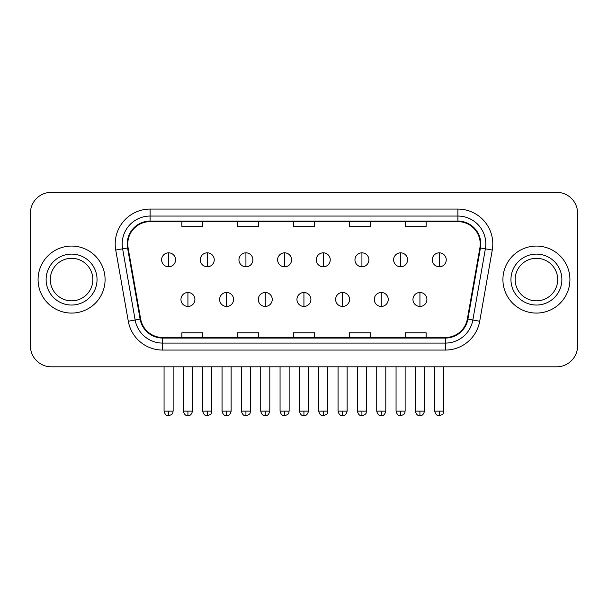 <?xml version="1.0" encoding="UTF-8"?>
<svg xmlns="http://www.w3.org/2000/svg" width="608" height="608" viewBox="0 0 608 608"><rect width="100%" height="100%" fill="white"/><g stroke="black" fill="none" stroke-linecap="round" stroke-linejoin="round"><path stroke-width="0.91" d="M38.076 279.574A33.501 33.501 0 0 0 71.577 313.074A33.501 33.501 0 0 0 105.085 279.574A33.501 33.501 0 0 0 71.577 246.073A33.501 33.501 0 0 0 38.076 279.574A33.501 33.501 0 0 0 71.577 313.074A33.501 33.501 0 0 0 105.085 279.574A33.501 33.501 0 0 0 71.577 246.073A33.501 33.501 0 0 0 38.076 279.574M502.915 279.574A33.501 33.501 0 0 0 536.423 313.074A33.501 33.501 0 0 0 569.924 279.574A33.501 33.501 0 0 0 536.423 246.073A33.501 33.501 0 0 0 502.915 279.574A33.501 33.501 0 0 0 536.423 313.074A33.501 33.501 0 0 0 569.924 279.574A33.501 33.501 0 0 0 536.423 246.073A33.501 33.501 0 0 0 502.915 279.574M127.764 243.975A22.336 22.336 0 0 1 150.1 221.639L457.9 221.639A22.336 22.336 0 0 1 479.894 247.851L467.339 319.048A22.336 22.336 0 0 1 445.345 337.501L162.655 337.501A22.336 22.336 0 0 1 140.661 319.048L128.106 247.851A22.336 22.336 0 0 1 127.764 243.975M127.209 243.975A22.891 22.891 0 0 0 127.558 247.95L140.106 319.139A22.891 22.891 0 0 0 162.655 338.063L445.345 338.063A22.891 22.891 0 0 0 467.894 319.139L480.442 247.95A22.891 22.891 0 0 0 457.9 221.084L150.1 221.084A22.891 22.891 0 0 0 127.209 243.975M115.733 250.032A34.899 34.899 0 0 1 150.1 209.076L457.9 209.076A34.899 34.899 0 0 1 492.267 250.032L479.712 321.229A34.899 34.899 0 0 1 445.345 350.064L162.655 350.064A34.899 34.899 0 0 1 128.288 321.229L115.733 250.032L122.603 248.824A27.915 27.915 0 0 1 150.1 216.06L457.9 216.06A27.915 27.915 0 0 1 485.397 248.824L472.842 320.013A27.915 27.915 0 0 1 445.345 343.087L162.655 343.087A27.915 27.915 0 0 1 135.158 320.013L122.603 248.824A27.915 27.915 0 0 1 122.185 243.975M577.6 213.264A20.938 20.938 0 0 0 556.662 192.326L51.338 192.326A20.938 20.938 0 0 0 30.4 213.264L30.4 345.876A20.938 20.938 0 0 0 51.338 366.814L556.662 366.814A20.938 20.938 0 0 0 577.6 345.876L577.6 213.264L577.6 345.876M293.527 221.639L293.527 226.366L314.473 226.366L314.473 221.639M237.698 221.639L237.698 226.366L258.636 226.366L258.636 221.639M181.86 221.639L181.86 226.366L202.798 226.366L202.798 221.639M349.364 221.639L349.364 226.366L370.302 226.366L370.302 221.639M405.202 221.639L405.202 226.366L426.14 226.366L426.14 221.639M314.473 337.501L314.473 332.774L293.527 332.774L293.527 337.501M258.636 337.501L258.636 332.774L237.698 332.774L237.698 337.501M202.798 337.501L202.798 332.774L181.86 332.774L181.86 337.501M370.302 337.501L370.302 332.774L349.364 332.774L349.364 337.501M426.14 337.501L426.14 332.774L405.202 332.774L405.202 337.501M30.4 213.264L30.4 345.876M556.662 192.326L51.338 192.326M51.338 366.814L556.662 366.814M168.598 252.837A6.977 6.977 0 0 0 161.614 259.821A6.977 6.977 0 0 0 168.598 266.798A6.977 6.977 0 0 0 175.575 259.821A6.977 6.977 0 0 0 168.598 252.837L168.598 266.798A6.977 6.977 0 0 0 175.575 259.821A6.977 6.977 0 0 0 168.598 252.837M187.933 292.486A6.977 6.977 0 0 0 180.948 299.463A6.977 6.977 0 0 0 187.933 306.44A6.977 6.977 0 0 0 194.91 299.463A6.977 6.977 0 0 0 187.933 292.486L187.933 306.44A6.977 6.977 0 0 0 194.91 299.463A6.977 6.977 0 0 0 187.933 292.486M207.26 252.837A6.977 6.977 0 0 0 200.283 259.821A6.977 6.977 0 0 0 207.26 266.798A6.977 6.977 0 0 0 214.244 259.821A6.977 6.977 0 0 0 207.26 252.837L207.26 266.798A6.977 6.977 0 0 0 214.244 259.821A6.977 6.977 0 0 0 207.26 252.837M245.928 252.837A6.977 6.977 0 0 0 238.952 259.821A6.977 6.977 0 0 0 245.928 266.798A6.977 6.977 0 0 0 252.913 259.821A6.977 6.977 0 0 0 245.928 252.837L245.928 266.798A6.977 6.977 0 0 0 252.913 259.821A6.977 6.977 0 0 0 245.928 252.837M284.597 252.837A6.977 6.977 0 0 0 277.62 259.821A6.977 6.977 0 0 0 284.597 266.798A6.977 6.977 0 0 0 291.574 259.821A6.977 6.977 0 0 0 284.597 252.837L284.597 266.798A6.977 6.977 0 0 0 291.574 259.821A6.977 6.977 0 0 0 284.597 252.837M323.266 252.837A6.977 6.977 0 0 0 316.282 259.821A6.977 6.977 0 0 0 323.266 266.798A6.977 6.977 0 0 0 330.243 259.821A6.977 6.977 0 0 0 323.266 252.837L323.266 266.798A6.977 6.977 0 0 0 330.243 259.821A6.977 6.977 0 0 0 323.266 252.837M226.594 292.486A6.977 6.977 0 0 0 219.617 299.463A6.977 6.977 0 0 0 226.594 306.44A6.977 6.977 0 0 0 233.578 299.463A6.977 6.977 0 0 0 226.594 292.486L226.594 306.44A6.977 6.977 0 0 0 233.578 299.463A6.977 6.977 0 0 0 226.594 292.486M265.263 292.486A6.977 6.977 0 0 0 258.286 299.463A6.977 6.977 0 0 0 265.263 306.44A6.977 6.977 0 0 0 272.24 299.463A6.977 6.977 0 0 0 265.263 292.486L265.263 306.44A6.977 6.977 0 0 0 272.24 299.463A6.977 6.977 0 0 0 265.263 292.486M303.932 292.486A6.977 6.977 0 0 0 296.947 299.463A6.977 6.977 0 0 0 303.932 306.44A6.977 6.977 0 0 0 310.908 299.463A6.977 6.977 0 0 0 303.932 292.486L303.932 306.44A6.977 6.977 0 0 0 310.908 299.463A6.977 6.977 0 0 0 303.932 292.486M92.857 279.574A21.272 21.272 0 0 0 71.577 258.301A21.272 21.272 0 0 0 50.304 279.574A21.272 21.272 0 0 0 71.577 300.846A21.272 21.272 0 0 0 92.857 279.574A21.272 21.272 0 0 1 71.577 300.846A21.272 21.272 0 0 1 50.304 279.574M557.696 279.574A21.272 21.272 0 0 0 536.423 258.301A21.272 21.272 0 0 0 515.143 279.574A21.272 21.272 0 0 0 536.423 300.846A21.272 21.272 0 0 0 557.696 279.574A21.272 21.272 0 0 1 536.423 300.846A21.272 21.272 0 0 1 515.143 279.574M361.927 252.837A6.977 6.977 0 0 0 354.95 259.821A6.977 6.977 0 0 0 361.927 266.798A6.977 6.977 0 0 0 368.912 259.821A6.977 6.977 0 0 0 361.927 252.837L361.927 266.798A6.977 6.977 0 0 0 368.912 259.821A6.977 6.977 0 0 0 361.927 252.837M400.596 252.837A6.977 6.977 0 0 0 393.619 259.821A6.977 6.977 0 0 0 400.596 266.798A6.977 6.977 0 0 0 407.58 259.821A6.977 6.977 0 0 0 400.596 252.837L400.596 266.798A6.977 6.977 0 0 0 407.58 259.821A6.977 6.977 0 0 0 400.596 252.837M439.265 252.837A6.977 6.977 0 0 0 432.288 259.821A6.977 6.977 0 0 0 439.265 266.798A6.977 6.977 0 0 0 446.242 259.821A6.977 6.977 0 0 0 439.265 252.837L439.265 266.798A6.977 6.977 0 0 0 446.242 259.821A6.977 6.977 0 0 0 439.265 252.837M342.6 292.486A6.977 6.977 0 0 0 335.616 299.463A6.977 6.977 0 0 0 342.6 306.44A6.977 6.977 0 0 0 349.577 299.463A6.977 6.977 0 0 0 342.6 292.486L342.6 306.44A6.977 6.977 0 0 0 349.577 299.463A6.977 6.977 0 0 0 342.6 292.486M381.262 292.486A6.977 6.977 0 0 0 374.285 299.463A6.977 6.977 0 0 0 381.262 306.44A6.977 6.977 0 0 0 388.246 299.463A6.977 6.977 0 0 0 381.262 292.486L381.262 306.44A6.977 6.977 0 0 0 388.246 299.463A6.977 6.977 0 0 0 381.262 292.486M419.93 292.486A6.977 6.977 0 0 0 412.954 299.463A6.977 6.977 0 0 0 419.93 306.44A6.977 6.977 0 0 0 426.907 299.463A6.977 6.977 0 0 0 419.93 292.486L419.93 306.44A6.977 6.977 0 0 0 426.907 299.463A6.977 6.977 0 0 0 419.93 292.486M457.9 209.076L457.9 221.084M122.603 248.824L127.558 247.95M162.655 350.064L162.655 338.063M445.345 338.063L445.345 350.064M467.894 319.139L479.712 321.229M128.288 321.229L140.106 319.139M480.442 247.95L492.267 250.032M150.1 209.076L150.1 221.084M168.598 411.137L164.061 411.137C164.852 414.375 166.364 415.887 168.598 415.674L168.598 411.137L173.136 411.137L173.136 366.814M187.933 411.137L183.396 411.137C184.186 414.375 185.698 415.887 187.933 415.674L187.933 411.137L192.462 411.137L192.462 366.814M207.26 411.137L202.722 411.137C203.52 414.375 205.033 415.887 207.26 415.674L207.26 411.137L211.797 411.137L211.797 366.814M245.928 411.137L241.391 411.137C242.182 414.375 243.694 415.887 245.928 415.674L245.928 411.137L250.466 411.137L250.466 366.814M284.597 411.137L280.06 411.137C280.85 414.375 282.363 415.887 284.597 415.674L284.597 411.137L289.134 411.137L289.134 366.814M323.266 411.137L318.729 411.137C319.519 414.375 321.032 415.887 323.266 415.674L323.266 411.137L327.803 411.137L327.803 366.814M226.594 411.137L222.057 411.137C222.855 414.375 224.367 415.887 226.594 415.674L226.594 411.137L231.131 411.137L231.131 366.814M265.263 411.137L260.726 411.137C261.516 414.375 263.028 415.887 265.263 415.674L265.263 411.137L269.8 411.137L269.8 366.814M303.932 411.137L299.394 411.137C300.185 414.375 301.697 415.887 303.932 415.674L303.932 411.137L308.469 411.137L308.469 366.814M97.044 279.574A25.46 25.46 0 0 0 71.577 254.114A25.46 25.46 0 0 0 46.117 279.574A25.46 25.46 0 0 0 71.577 305.034A25.46 25.46 0 0 0 97.044 279.574M561.883 279.574A25.46 25.46 0 0 0 536.423 254.114A25.46 25.46 0 0 0 510.956 279.574A25.46 25.46 0 0 0 536.423 305.034A25.46 25.46 0 0 0 561.883 279.574M361.927 411.137L357.398 411.137C358.188 414.375 359.7 415.887 361.927 415.674L361.927 411.137L366.464 411.137L366.464 366.814M400.596 411.137L396.059 411.137C396.849 414.375 398.362 415.887 400.596 415.674L400.596 411.137L405.133 411.137L405.133 366.814M439.265 411.137L434.728 411.137C435.518 414.375 437.03 415.887 439.265 415.674L439.265 411.137L443.802 411.137L443.802 366.814M342.6 411.137L338.063 411.137C338.854 414.375 340.366 415.887 342.6 415.674L342.6 411.137L347.138 411.137L347.138 366.814M381.262 411.137L376.724 411.137C377.522 414.375 379.035 415.887 381.262 415.674L381.262 411.137L385.799 411.137L385.799 366.814M419.93 411.137L415.393 411.137C416.184 414.375 417.696 415.887 419.93 415.674L419.93 411.137L424.468 411.137L424.468 366.814M164.061 411.137L164.061 366.814M173.136 411.137C172.49 412.543 174.101 414.139 168.598 415.674M183.396 411.137L183.396 366.814M192.462 411.137C191.672 414.375 190.16 415.887 187.933 415.674M202.722 411.137L202.722 366.814M211.797 411.137C211.158 412.543 212.77 414.139 207.26 415.674M241.391 411.137L241.391 366.814M250.466 411.137C249.827 412.543 251.438 414.139 245.928 415.674M280.06 411.137L280.06 366.814M289.134 411.137C288.496 412.543 290.1 414.139 284.597 415.674M318.729 411.137L318.729 366.814M327.803 411.137C327.157 412.543 328.768 414.139 323.266 415.674M222.057 411.137L222.057 366.814M231.131 411.137C230.341 414.375 228.828 415.887 226.594 415.674M260.726 411.137L260.726 366.814M269.8 411.137C269.01 414.375 267.497 415.887 265.263 415.674M299.394 411.137L299.394 366.814M308.469 411.137C307.678 414.375 306.166 415.887 303.932 415.674M357.398 411.137L357.398 366.814M366.464 411.137C365.826 412.543 367.437 414.139 361.927 415.674M396.059 411.137L396.059 366.814M405.133 411.137C404.495 412.543 406.106 414.139 400.596 415.674M434.728 411.137L434.728 366.814M443.802 411.137C443.164 412.543 444.767 414.139 439.265 415.674M338.063 411.137L338.063 366.814M347.138 411.137C346.34 414.375 344.827 415.887 342.6 415.674M376.724 411.137L376.724 366.814M385.799 411.137C385.008 414.375 383.496 415.887 381.262 415.674M415.393 411.137L415.393 366.814M424.468 411.137C423.677 414.375 422.165 415.887 419.93 415.674"/></g></svg>
